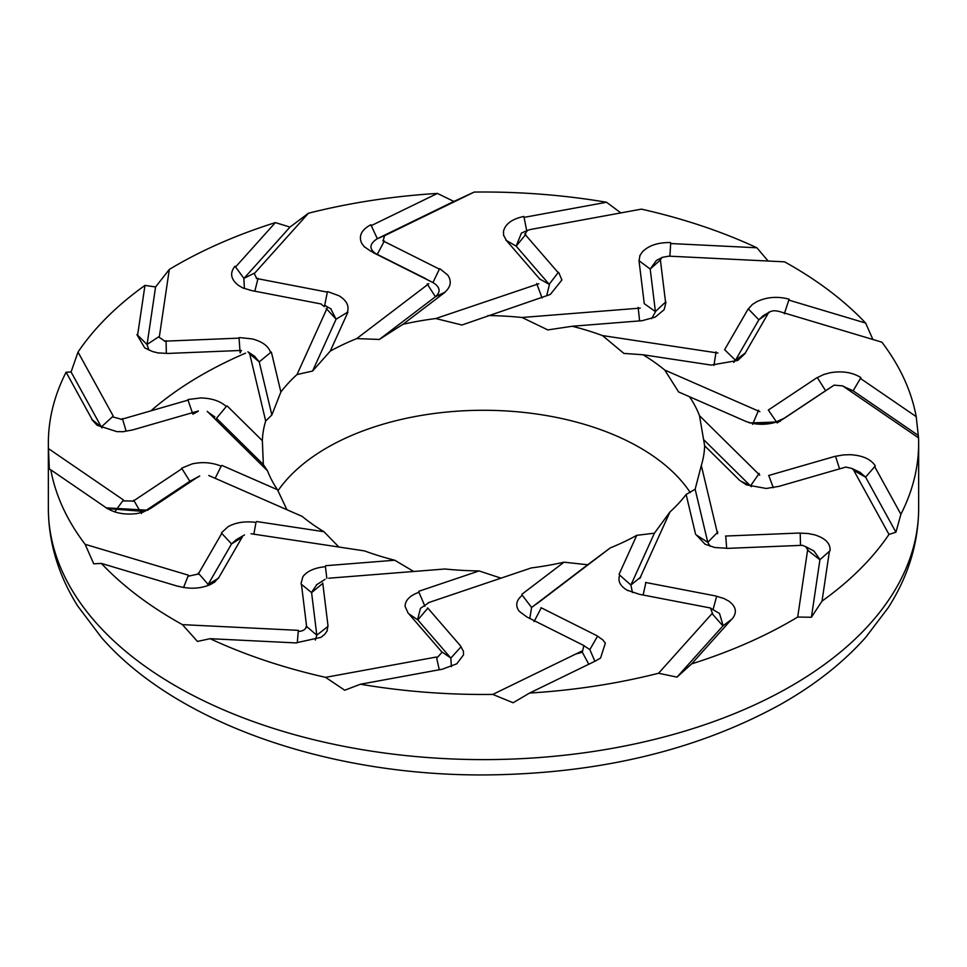 <?xml version="1.0" encoding="UTF-8"?>
<svg xmlns="http://www.w3.org/2000/svg" width="967" height="967" viewBox="0 0 967 967"><rect width="100%" height="100%" fill="white"/><g stroke="black" fill="none" stroke-linecap="round" stroke-linejoin="round"><path stroke-width="1.45" d="M178.327 586.425L101.354 563.41L93.739 563.821L85.12 544.312A435.15 251.227 0 0 1 50.792 469.829L106.648 508.098M92.349 419.896L66.107 372.21A435.15 251.227 0 0 0 48.35 443.237A435.15 251.227 0 0 0 48.447 448.603L49.353 469.2L50.792 469.829M123.425 499.963L48.447 448.603M122.857 500.918L132.358 501.015M132.866 501.353L181.941 468.693M182.243 467.907L192.288 463.858C202.429 461.694 212.063 462.468 221.177 466.154L215.17 478.314M207.252 411.326L267.508 470.808A221.201 127.704 0 0 0 277.481 489.737L221.866 465.393M198.38 410.975L132.406 430.001L123.208 431.633M123.776 431.705L116.862 431.633L97.075 425.262L91.792 419.497M277.481 489.737L286.933 509.73M137.592 335.259L144.965 285.398A435.15 251.227 0 0 0 78.013 352.073L71.075 371.981L101.378 427.063M113.236 416.088L78.013 352.073M112.474 416.886L120.706 419.025M121.044 419.46L188.009 400.133M188.638 399.456L200.761 397.945C211.725 398.211 220.246 401.063 226.302 406.491M249.438 352.725L265.683 420.983A221.201 127.704 0 0 0 262.347 440.686L227.1 405.898M241.472 350.429L167.895 353.438L158.322 352.907M158.854 353.112L152.411 351.505L144.724 347.878L136.951 334.715M188.42 575.196L85.12 544.312M188.142 576.247L197.473 574.193M198.066 574.398L221.769 533.373M221.721 532.563L228.139 526.628C235.924 522.41 245.207 521.008 255.989 522.41L253.85 534.171M208.763 475.51L302.224 516.426A221.201 127.704 0 0 0 323.993 531.717L256.473 521.515M198.694 476.429L150.356 508.582M149.933 508.787L143.358 511.918M143.467 512.063L137.133 513.513C125.045 515.109 114.759 513.199 106.261 507.808L107.277 508.557L144.264 511.483M101.354 563.41A435.15 251.227 0 0 0 182.437 624.634L197.461 641.435L210.105 638.691A435.15 251.227 0 0 0 325.589 677.347L344.723 690.22L360.461 684.225A435.15 251.227 0 0 0 492.783 694.415L513.114 702.755L529.565 693.061A435.15 251.227 0 0 0 658.563 673.25L676.997 677.13L723.026 625.818M66.107 372.21L71.075 371.981M144.965 285.398L155.578 286.957L147.069 344.542L136.988 334.546M620.862 212.897L606.539 202.26A435.15 251.227 0 0 0 474.217 192.07L453.886 201.45L437.435 193.424A435.15 251.227 0 0 0 308.437 213.236L290.003 227.076L275.353 222.615A435.15 251.227 0 0 0 169.31 269.43L155.578 286.957M768.124 261.03L756.895 247.782A435.15 251.227 0 0 0 641.411 209.138L530.532 229.469M872.875 339.477L865.646 323.075A435.15 251.227 0 0 0 784.563 261.839L668.644 256.134M676.997 677.13L691.647 663.87A435.15 251.227 0 0 0 797.69 617.055L811.422 617.248L822.035 601.087A435.15 251.227 0 0 0 888.987 534.413L895.926 532.225L900.893 514.275A435.15 251.227 0 0 0 918.65 443.237A435.15 251.227 0 0 0 918.553 437.882L916.208 416.644A435.15 251.227 0 0 0 881.88 342.173L778.58 311.277M277.928 490.837A221.201 127.704 180 0 1 639.912 447.685A221.201 127.704 180 0 1 690.257 492.59M582.315 652.241A221.201 127.704 180 0 1 575.691 654.079M298.356 630.351L182.437 624.634M298.404 631.427C303.239 631.137 305.862 629.408 306.273 626.241M306.732 627.474L301.438 584.322M301.051 583.585L302.864 576.695C307.107 571.098 314.638 567.762 325.432 566.686M251.057 533.748L364.535 550.912A221.201 127.704 0 0 0 394.778 560.231L325.625 565.707M242.366 536.818L219.025 577.214L214.517 582.122M214.916 581.965L210.129 584.684C200.181 588.806 189.532 589.302 178.17 586.195M267.508 470.808L263.35 464.559L262.347 440.686M265.683 420.983L271.86 414.976L280.877 392.022L271.376 352.097M327.257 307.893L297.014 374.555A221.201 127.704 0 0 0 280.877 392.022M297.014 374.555L312.583 371.038L330.243 351.142L347.927 312.172M428.852 283.682L356.738 338.583A221.201 127.704 0 0 0 330.243 351.142M356.738 338.583L379.318 339.453L402.961 324.296L445.134 292.191M538.776 283.754L435.754 318.542A221.201 127.704 0 0 0 402.961 324.296M435.754 318.542L461.924 325.009L548.168 295.213M640.287 308.11L522.047 317.49A221.201 127.704 0 0 0 487.924 315.556M522.047 317.49L547.818 329.916L572.222 326.254L641.375 320.766M717.925 353.028L602.465 335.573A221.201 127.704 0 0 0 572.222 326.254M602.465 335.573L623.908 353.426L643.007 354.756L710.527 364.97M759.869 411.688L664.776 370.059A221.201 127.704 0 0 0 643.007 354.756M664.776 370.059L678.629 391.961L745.134 421.092M759.748 475.16L699.492 415.677A221.201 127.704 0 0 0 689.519 396.736M699.492 415.677L704.653 445.799L739.9 480.575M717.562 533.76L701.317 465.49A221.201 127.704 0 0 0 704.653 445.799M701.317 465.49L695.14 489.242L686.123 494.463L695.624 534.388M639.743 578.58L669.986 511.93A221.201 127.704 0 0 0 686.123 494.463M669.986 511.93L654.417 533.18L636.757 535.331L619.073 574.313M538.148 602.804L610.262 547.902A221.201 127.704 0 0 0 636.757 535.331M610.262 547.902L587.682 564.764L564.039 562.178L521.866 594.294M428.224 602.731L531.246 567.943A221.201 127.704 0 0 0 564.039 562.178M328.744 578.218L444.953 568.995A221.201 127.704 0 0 0 479.076 570.929L501.003 578.157M394.778 560.231L413.658 571.473M323.993 531.717L338.873 547.032M328.031 626.35L316.801 635.186L315.351 640.094M297.304 642.777L298.235 631.415M311.604 592.698L316.813 635.174L306.285 626.217M322.748 582.98L327.958 625.456L327.039 630.98M327.257 630.75L324.743 634.316L320.899 637.362L296.555 642.729M311.604 592.626L301.136 584.08M322.76 583.391L311.604 592.614M316.85 584.6L311.579 592.3M326.834 578.363L325.432 566.698M420.44 608.412L417.599 619.617M427.716 608.267L417.829 619.895L408.57 613.622M408.159 613.187L405.1 606.442C405.149 600.35 409.766 595.624 418.941 592.263L424.948 606.273M427.607 607.856L460.57 645.944L463.386 651.25M461.066 646.778L450.84 658.08M451.371 666.65L450.84 658.068L417.877 619.98M360.461 684.225L443.079 669.067M439.272 669.768L436.673 658.068M436.468 657.016L325.589 677.347M479.076 570.929L418.832 591.272M522.265 595.225L531.584 607.469L529.795 618.445M526.725 616.873L519.255 611.337C515.121 605.717 516.124 600.338 522.277 595.225M540.976 607.675L596.675 635.585L602.804 639.864M597.509 636.262L589.846 649.619M541.157 608.05L534.05 621.636M529.565 693.061L595.841 660.812M539.852 601.522L531.572 607.469M588.782 664.244L582.243 652.109M581.747 651.129L492.783 694.415M531.584 607.469L587.682 564.764M640.819 576.985L630.895 585.023L632.442 592.541M638.728 594.089L627.148 590.184M627.982 590.644C620.27 586.377 617.514 581.203 619.714 575.123L630.907 585.023L654.417 533.18M645.593 582.46L715.556 595.938L724.041 598.537M716.607 596.409L713.03 609.706M645.823 582.787L643.128 595.019M731.983 619.085L723.05 625.794M691.647 663.87L731.499 619.436M722.941 625.915L712.776 614.444M712.063 613.598L658.563 673.25M727.087 548.289L714.71 547.491L705.04 544.179L696.409 535.029L707.784 542.33L710.225 546.319M725.528 536.044L799.105 533.047L808.678 533.566M800.205 533.264L800.519 545.388M725.782 536.322L726.664 548.313M811.422 617.248L819.931 559.675L830.012 550.755M822.035 601.087L829.408 551.226M717.852 532.007L707.771 542.342M819.919 559.784L808.4 550.791M807.59 550.138L797.69 617.055M707.784 542.33L695.14 489.242M759.192 473.431L750.501 485.93L751.359 486.691M778.362 486.449L766.239 488.468L746.451 484.866L740.698 481.046M703.65 439.647L750.513 485.918L740.686 481.046M768.62 475.51L834.594 456.472L843.792 454.853M835.597 456.46L839.574 468.874M768.85 475.728L773.298 487.731M895.926 532.225L865.622 477.154M875.292 465.961L865.61 477.13M900.893 514.275L874.652 466.577M865.67 477.251L854.562 470.869M853.764 470.397L888.987 534.413M782.388 419.497L785.216 417.647M784.757 417.986L774.712 422.555C764.571 425.19 754.937 424.791 745.823 421.382M768.306 410.056L816.644 377.904L824.065 374.362M817.381 377.674L825.588 390.716L781.94 419.738M768.475 410.226L777.142 422.917M917.647 435.005L853.136 390.813L860.92 377.626M916.208 416.644L860.352 378.387M758.575 410.177L752.592 424.356M853.257 390.898L844.239 386.824M843.575 386.522L918.553 437.882M745.895 421.419L678.629 391.961M733.748 362.383L735.258 360.57M724.718 349.8L735.452 360.256L745.545 352.834M745.279 353.33L737.809 360.425L711.011 365.127M724.634 349.655L747.974 309.271L752.483 304.363M748.337 308.92L758.853 319.799L735.5 360.195M789.096 299.19L784.346 313.804M865.646 323.075L788.673 300.06M716.076 351.879L713.948 365.429M651.613 318.639L655.421 311.906M644.24 303.638L655.396 311.579L665.864 301.789M665.949 302.32L664.136 309.718L655.215 317.103L641.568 320.851M644.252 303.505L639.042 261.03L639.961 255.506M638.969 260.655L650.199 269.044M668.596 256.243L662.492 257.295L656.436 260.413L650.199 269.019L655.396 311.507M670.723 242.947L669.877 256.195M756.895 247.782L670.542 243.527M638.16 307.409L639.598 320.911M546.706 295.709L549.401 284.6M539.284 278.774L549.171 284.298L558.43 272.247M558.841 272.706L561.9 279.971L550.416 294.343L548.059 295.273M539.393 278.629L506.43 240.541L503.614 235.223M505.934 240.227L516.16 246.15L549.123 284.238M523.884 216.451L526.846 231.488M606.539 202.26L523.921 217.406M536.709 283.536L542.064 297.969M444.735 292.324L435.416 296.748C440.892 291.925 440.203 287.272 433.361 282.787M432.95 282.557L439.586 268.681M440.275 269.019L447.745 275.075C451.879 281.167 450.876 286.921 444.723 292.312M426.024 278.81L370.325 250.9L364.196 246.621M373.25 252.641L432.853 282.509M453.886 201.45L377.348 238.692M370.881 224.743L377.311 238.704M437.435 193.424L371.159 225.674M427.148 283.899L435.428 296.76M377.493 238.631L384.757 235.561M385.253 235.356L474.217 192.07M435.416 296.748L379.318 339.453M328.272 291.816L339.018 295.769C346.73 300.507 349.486 306.055 347.286 312.414L336.093 319.195L330.811 308.836M321.177 304.254L324.428 306.636L327.426 291.647M321.407 304.025L251.444 290.547L242.959 287.936M290.003 227.076L243.974 278.387M235.017 266.215L243.95 278.411M275.353 222.615L235.501 267.049M326.181 308.437L336.105 319.207M244.059 278.303L254.224 273.238M254.937 272.875L308.437 213.236M336.093 319.195L312.583 371.038M249.148 353.414L259.229 361.888L254.442 356.146M241.218 350.719L240.118 352.858L239.03 337.64M239.913 337.616L252.29 338.921C262.395 341.605 268.5 346.138 270.591 352.508L259.216 361.888L271.86 414.976M147.081 344.433L158.6 336.879M159.41 336.347L169.31 269.43M207.808 411.99L214.879 416.946M198.15 411.301L192.856 414.178L187.852 399.673M263.35 464.559L216.487 418.3L226.314 406.503M91.708 419.327L101.39 427.076M101.33 426.955L112.438 416.801M199.722 475.994L190.233 481.058M198.525 476.804L189.858 481.276L181.687 468.282M144.941 511.156L189.75 481.348M183.561 587.537L188.009 576.211M218.663 578.085L208.147 584.419L207.192 585.833M231.5 544.022L208.159 584.406L198.308 573.117M236.238 539.743L231.742 543.647M242.282 537.229L231.548 543.938L221.455 533.035M210.105 638.691L296.458 642.946M436.83 658.043L441.786 652.568M450.84 658.068L441.254 651.432M463.386 650.996L463.531 654.84L456.799 663.809L443.406 668.801M442.306 652.507L408.775 613.767M582.642 644.892L589.846 649.606L594.886 661.271M582.364 652.048L583.802 645.847M602.586 639.634L605.354 643.14L600.543 658.08L596.361 660.449M584.141 645.678L527.208 617.151M711.023 608.521L719.508 613.453L723.135 625.697M712.848 614.359L710.54 608.255M723.642 598.38L728.622 601.003C736.201 606.478 737.374 612.462 732.128 618.94M710.672 608.038L639.151 594.258M808.424 550.694L805.535 546.56L813.984 551.057L819.956 559.53M805.535 546.56L802.719 545.521M808.146 533.518L814.589 534.824C825.395 538.196 830.544 543.442 830.049 550.586M802.61 545.303L727.402 548.374M854.526 470.772L851.818 468.415L860.038 472.331L865.55 477.021M851.818 468.415L846.294 467.194M843.224 454.925L850.138 454.695C862.528 455.409 870.88 459.107 875.208 465.804M845.956 467.025L778.52 486.486M844.251 386.981L852.979 390.716M844.143 386.752L842.644 385.893L834.642 385.204M825.588 390.704L833.264 385.712M823.533 374.567L829.867 372.815C841.955 370.712 852.241 372.271 860.739 377.493M834.134 385.132L784.721 418.01M778.858 311.422C774.313 310.25 770.929 310.721 768.717 312.812L758.853 319.799L763.023 315.822L769.732 311.906M752.084 304.665L756.871 301.644C766.819 297.002 777.468 296.156 788.83 299.105M768.934 312.087L745.267 353.028M662.492 257.295L660.872 258.818M650.199 269.031L660.715 259.688M639.743 255.88L642.257 252.024C648.543 245.521 657.935 242.366 670.445 242.572M660.268 259.011L665.55 302.091M525.746 234.485L516.16 246.138L521.431 233.083L527.474 230.376L525.214 233.651M530.17 229.626L527.474 230.376M503.614 235.634L503.469 231.488C505.149 224.078 511.857 219.086 523.594 216.499M524.694 233.978L558.14 272.621M377.166 238.789C368.91 244.24 368.91 249.51 377.154 254.599L376.55 254.309M384.636 235.622L383.198 240.384M377.154 254.599L384.358 241.025M364.414 246.996L361.646 243.188C358.455 235.96 361.453 229.844 370.639 224.852M382.859 240.807L439.381 269.116M244.385 288.384L243.865 278.52M254.152 273.31L256.46 277.976M254.817 291.2L258.056 278.303M243.358 288.251L238.378 285.338C230.799 279.342 229.626 273.008 234.872 266.372M256.328 278.448L327.329 292.131M148.978 350.163L147.044 344.675M158.576 336.963L164.281 340.71M166.348 353.354L166.07 340.65M164.39 341.182L239.067 338.136M101.922 427.97L101.45 427.184M126.121 431.113L122.422 418.566M114.747 511.93L122.761 500.846M141.412 513.501L133.736 500.205M150.925 410.83A398.887 230.291 180 0 1 245.594 353.136M918.65 508.376A435.15 251.227 180 0 1 654.308 739.453A435.15 251.227 180 0 1 182.437 689.773A435.15 251.227 180 0 1 48.35 508.376C48.543 542.523 58.31 575.051 77.65 605.934L101.74 637.869C176.683 723.413 329.312 776.042 485.845 774.93C598.621 773.83 696.76 750.38 780.272 704.568C814.468 685.289 842.934 662.891 865.683 637.398L888.31 607.59C908.327 576.235 918.445 543.164 918.65 508.376L918.65 443.237M48.35 443.237L48.35 508.376M316.39 584.902L325.057 579.354M420.427 608.4L428.889 602.61M754.768 423.788L775.437 422.361M777.553 422.652L781.058 420.391C775.099 420.802 794.572 421.89 749.268 422.881M433.059 282.618L426.713 279.366M331.173 309.041L324.767 305.306M254.877 356.424L247.89 351.843M208.135 412.196L207.47 411.724M235.791 539.997L244.506 534.932M842.644 385.893L845.436 387.368M106.31 507.844L147.939 510.238M145.666 510.818L107.337 508.594"/></g></svg>
